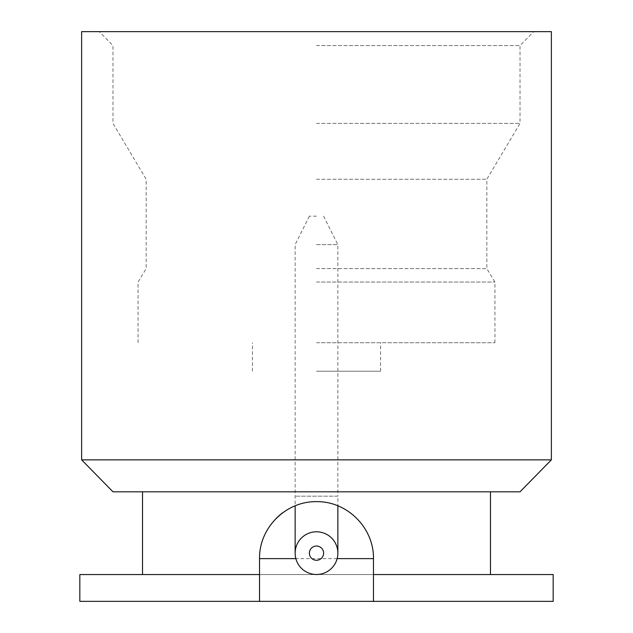 <?xml version="1.0" encoding="UTF-8"?>
<svg xmlns="http://www.w3.org/2000/svg" width="633" height="633" viewBox="0 0 633 633"><rect width="100%" height="100%" fill="white"/><g stroke="black" fill="none" stroke-linecap="round" stroke-linejoin="round"><path stroke-width="0.47" stroke-dasharray="3.17 2.37" d="M316.5 216.162L309.379 216.162L316.5 216.162M316.5 244.647L337.864 244.647L316.5 244.647M337.864 553.147A21.364 21.364 0 0 0 316.5 531.783A21.364 21.364 0 0 0 295.136 553.147A21.364 21.364 0 0 0 316.5 574.511A21.364 21.364 0 0 0 337.864 553.147M323.621 216.162L337.864 244.647L337.864 496.177L295.136 496.177L337.864 496.177L337.864 505.854M316.5 371.223L380.591 371.223L316.5 371.223M316.5 342.738L494.935 342.738L316.5 342.738M373.47 601.35L373.47 558.623A56.97 56.97 0 0 0 283.157 512.429M276.202 518.348A56.97 56.97 0 0 0 259.53 558.623L259.53 601.35M112.983 491.817L520.017 491.817M81.633 459.859L551.367 459.859M81.633 31.65L551.367 31.65M316.5 31.65L533.69 31.65L316.5 31.65M316.5 45.592L520.017 45.592L316.5 45.592M316.5 123.395L520.017 123.395L316.5 123.395M316.5 179.25L486.824 179.25L316.5 179.25M316.5 268.614L486.824 268.614L316.5 268.614M316.5 282.033L494.935 282.033L316.5 282.033M79.829 601.35L553.171 601.35M79.829 574.566L553.171 574.566M259.53 574.566L373.47 574.566M337.152 558.623L295.848 558.623M309.379 216.162L295.136 244.647L295.136 505.854M380.591 371.223L380.591 342.738M252.409 371.223L252.409 342.738M494.935 342.738L494.935 282.033L486.824 268.614L486.824 179.25L520.017 123.395L520.017 45.592L533.69 31.65M138.065 342.738L138.065 282.033L146.176 268.614L146.176 179.25L112.983 123.395L112.983 45.592L99.31 31.65"/><path stroke-width="0.95" d="M323.621 553.147A7.121 7.121 0 0 0 312.939 546.983A7.121 7.121 0 0 0 312.939 559.319A7.121 7.121 0 0 0 323.621 553.147M337.864 553.147A21.364 21.364 0 0 1 305.818 571.646A21.364 21.364 0 0 1 305.818 534.648A21.364 21.364 0 0 1 337.864 553.147L337.864 505.854M283.157 512.429A56.97 56.97 0 0 0 276.202 518.348M316.5 501.653C347.272 501.138 373.968 527.93 373.47 558.623L373.47 601.35L79.829 601.35L79.829 574.566L259.53 574.566L259.53 558.623C259.047 527.922 285.681 501.178 316.5 501.653M259.53 574.566L259.53 601.35M520.017 491.817L112.983 491.817L81.633 459.859L551.367 459.859L520.017 491.817M551.367 459.859L551.367 31.65L81.633 31.65L81.633 459.859M373.47 574.566L553.171 574.566L553.171 601.35L373.47 601.35M373.47 558.623L337.152 558.623M295.848 558.623L259.53 558.623M295.136 505.854L295.136 553.147M142.512 491.817L142.512 574.566M490.488 491.817L490.488 574.566"/></g></svg>
